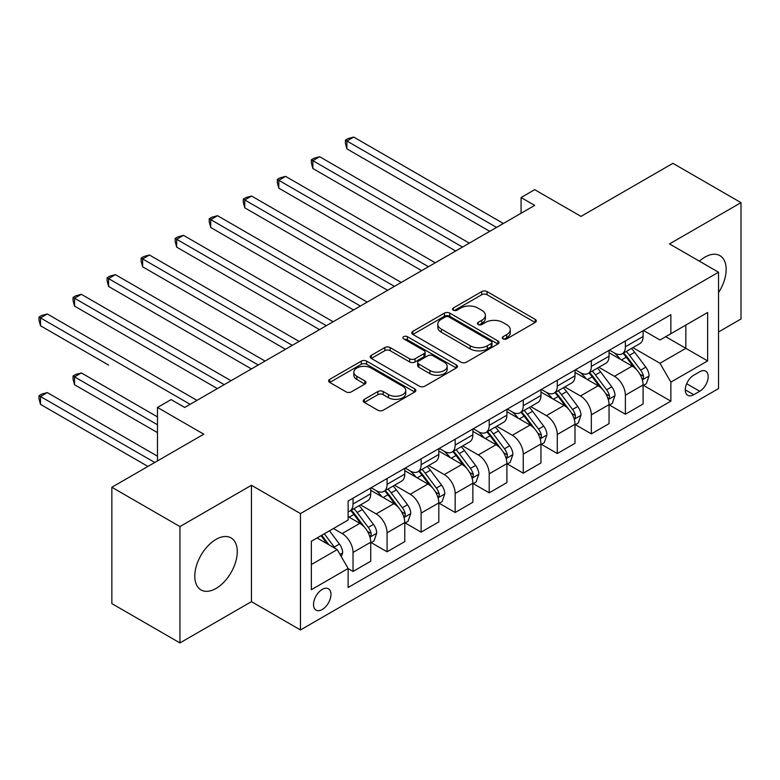 <?xml version="1.0" encoding="UTF-8"?>
<svg xmlns="http://www.w3.org/2000/svg" width="780" height="780" viewBox="0 0 780 780"><rect width="100%" height="100%" fill="white"/><g stroke="black" fill="none" stroke-linecap="round" stroke-linejoin="round"><path stroke-width="1.17" d="M503.032 338.861A2.642 1.531 0 0 0 506.776 338.861L535.187 322.462A3.783 2.184 0 0 0 536.289 320.921A3.783 2.184 0 0 0 535.187 319.371L487.061 291.593A3.783 2.184 0 0 0 481.718 291.593L453.316 307.993A2.642 1.531 0 0 0 452.536 309.075A2.642 1.531 0 0 0 453.316 310.157A2.642 1.531 0 0 0 457.051 310.157L460.726 308.032A12.1 6.981 0 0 1 477.838 308.032L481.855 310.343A12.1 6.981 0 0 1 485.394 315.286A12.1 6.981 0 0 1 481.855 320.229L478.179 322.345A2.642 1.531 0 0 0 477.399 323.427A2.642 1.531 0 0 0 478.179 324.509A2.642 1.531 0 0 0 481.913 324.509L485.589 322.384A12.1 6.981 0 0 1 502.7 322.384L506.717 324.704A12.1 6.981 0 0 1 510.257 329.638A12.1 6.981 0 0 1 506.717 334.581L503.032 336.697A2.642 1.531 0 0 0 502.261 337.779A2.642 1.531 0 0 0 503.032 338.861L503.032 336.697M216.031 588.442A30.04 17.345 120 0 0 235.657 561.971A30.04 17.345 120 0 0 231.055 537.898A30.04 17.345 120 0 0 216.031 539.38A30.04 17.345 120 0 0 196.404 565.851A30.04 17.345 120 0 0 201.006 589.933A30.04 17.345 120 0 0 216.031 588.442M718.526 292.627A30.04 17.345 120 0 0 719.93 255.645A30.04 17.345 120 0 0 704.915 257.127A30.04 17.345 120 0 0 699.377 261.163M322.247 609.511A12.324 7.117 120 0 0 330.301 598.65A12.324 7.117 120 0 0 328.409 588.773A12.324 7.117 120 0 0 322.247 589.387A12.324 7.117 120 0 0 314.203 600.249A12.324 7.117 120 0 0 316.085 610.126A12.324 7.117 120 0 0 322.247 609.511M364.357 399.331A3.783 2.184 0 0 0 363.246 400.871A3.783 2.184 0 0 0 364.357 402.412L377.851 410.212A3.783 2.184 0 0 0 383.204 410.212L414.745 391.999A3.783 2.184 0 0 0 415.857 390.448A3.783 2.184 0 0 0 414.745 388.908L366.629 361.13A3.783 2.184 0 0 0 361.286 361.13L329.735 379.343A3.783 2.184 0 0 0 328.624 380.884A3.783 2.184 0 0 0 329.735 382.424L346.047 391.843A3.783 2.184 0 0 0 351.39 391.843L364.894 384.043A3.783 2.184 0 0 0 365.995 382.502A3.783 2.184 0 0 0 364.894 380.962L356.801 376.291A10.111 5.84 0 0 1 353.837 372.157A10.111 5.84 0 0 1 360.087 366.766A10.111 5.84 0 0 1 371.104 368.033L402.782 386.324A10.111 5.84 0 0 1 405.746 390.448A10.111 5.84 0 0 1 399.506 395.85A10.111 5.84 0 0 1 388.479 394.582L383.204 391.531A3.783 2.184 0 0 0 377.851 391.531L364.357 399.331L364.357 402.412M718.526 331.978L741 319L741 202.644L672.906 163.332L580.993 216.401L534.69 189.667L521.069 197.535L534.69 205.393L184.714 407.452L171.093 399.594L157.472 407.452L157.472 460.912M179.946 526.568L179.946 642.925L251.443 601.653L251.443 485.287L179.946 526.568L111.852 487.256L203.775 434.187L157.472 407.452M251.443 485.287L300.466 513.591L718.526 272.22L718.526 388.586L300.466 629.957L300.466 513.591M741 202.644L669.503 243.916L718.526 272.22M460.999 362.203A3.783 2.184 0 0 0 466.342 362.203L497.894 343.99A3.783 2.184 0 0 0 498.995 342.449A3.783 2.184 0 0 0 497.894 340.909L449.767 313.121A3.783 2.184 0 0 0 444.424 313.121L412.873 331.334A3.783 2.184 0 0 0 411.772 332.885A3.783 2.184 0 0 0 412.873 334.425L460.999 362.203M404.713 339.436A2.642 1.531 0 0 1 407.394 339.807L407.394 336.658L456.319 364.904A3.783 2.184 0 0 1 457.431 366.454A3.783 2.184 0 0 1 456.319 367.994L424.778 386.207A3.783 2.184 0 0 1 419.425 386.207L371.309 358.43L371.309 355.339A3.783 2.184 0 0 0 370.198 356.879A3.783 2.184 0 0 0 371.309 358.43M371.309 355.339L384.803 347.548A3.783 2.184 0 0 1 390.156 347.548L409.666 358.81A3.783 2.184 0 0 0 415.019 358.81L423.969 353.642A3.783 2.184 0 0 0 425.081 352.102A3.783 2.184 0 0 0 423.969 350.552L403.65 338.822A2.642 1.531 0 0 1 402.88 337.74A2.642 1.531 0 0 1 404.508 336.336A2.642 1.531 0 0 1 407.394 336.658M179.946 642.925L111.852 603.613L111.852 487.256M699.738 371.758L693.742 375.219A11.944 6.893 120 0 0 685.942 385.739A11.944 6.893 120 0 0 687.775 395.314A11.944 6.893 120 0 0 693.742 394.719L699.738 391.258A11.944 6.893 120 0 0 707.538 380.738A11.944 6.893 120 0 0 705.705 371.173A11.944 6.893 120 0 0 699.738 371.758M643.5 330.486L659.977 339.992L670.868 333.703L670.868 314.681L348.124 501.014L348.124 520.036L311.356 541.271L311.356 589.7L348.124 568.474L348.124 587.496L670.868 401.164L670.868 382.142L659.977 363.265L632.892 347.636M670.868 333.703L707.635 312.478L707.635 360.906L670.868 382.142M251.443 601.653L300.466 629.957M521.069 197.535L521.069 213.262M665.691 336.697L685.844 348.328L685.844 325.055L707.635 312.478M659.977 363.265L685.844 348.328L707.635 360.906M311.356 564.544L337.233 549.598L317.08 537.966M348.124 568.63L353.028 571.457L353.028 552.435A15.405 8.892 -120 0 0 342.137 533.559L333.421 528.528M353.028 571.457L370.734 561.239L370.734 542.217A15.405 8.892 -120 0 0 359.834 523.341L348.124 516.584M371.144 542.607L387.075 551.801L387.075 532.779A15.405 8.892 -120 0 0 376.174 513.913L360.535 504.875M387.075 551.801L404.771 541.583L404.771 522.561A15.405 8.892 -120 0 0 393.88 503.685L370.734 490.318M405.181 522.951L421.112 532.145L421.112 513.123A15.405 8.892 -120 0 0 410.221 494.257L394.582 485.219M421.112 532.145L438.818 521.927L438.818 502.905A15.405 8.892 -120 0 0 427.927 484.029L404.771 470.662M439.228 503.295L455.159 512.489L455.159 493.467A15.405 8.892 -120 0 0 444.269 474.601L428.63 465.562M455.159 512.489L472.865 502.271L472.865 483.249A15.405 8.892 -120 0 0 461.974 464.373L438.818 451.015M473.275 483.639L489.206 492.833L489.206 473.811A15.405 8.892 -120 0 0 478.315 454.945L462.667 445.906M489.206 492.833L506.912 482.615L506.912 463.593A15.405 8.892 -120 0 0 496.012 444.717L472.865 431.36M507.322 463.983L523.253 473.187L523.253 454.155A15.405 8.892 -120 0 0 512.353 435.289L496.714 426.25M523.253 473.187L540.95 462.959L540.95 443.937A15.405 8.892 -120 0 0 530.059 425.061L506.912 411.703M541.359 444.327L557.291 453.531L557.291 434.499A15.405 8.892 -120 0 0 546.4 415.633L530.761 406.604M557.291 453.531L574.996 443.303L574.996 424.281A15.405 8.892 -120 0 0 564.106 405.415L540.95 392.048M575.406 424.671L591.337 433.875L591.337 414.843A15.405 8.892 -120 0 0 580.447 395.977L564.808 386.948M591.337 433.875L609.043 423.647L609.043 404.625A15.405 8.892 -120 0 0 598.153 385.759L574.996 372.392M609.453 405.015L625.384 414.219L625.384 395.187A15.405 8.892 -120 0 0 614.494 376.321L598.845 367.292M625.384 414.219L643.091 403.991L643.091 384.969A15.405 8.892 -120 0 0 632.19 366.103L609.043 352.735M609.453 350.142L614.494 353.048A15.405 8.892 -120 0 0 622.196 353.808A15.405 8.892 -120 0 0 625.384 346.759L625.384 340.938M575.406 369.798L580.447 372.703A15.405 8.892 -120 0 0 588.149 373.464A15.405 8.892 -120 0 0 591.337 366.415L591.337 360.594M541.359 389.454L546.4 392.36A15.405 8.892 -120 0 0 554.102 393.12A15.405 8.892 -120 0 0 557.291 386.071L557.291 380.25M507.322 409.1L512.353 412.015A15.405 8.892 -120 0 0 520.055 412.776A15.405 8.892 -120 0 0 523.253 405.727L523.253 399.906M473.275 428.756L478.315 431.671A15.405 8.892 -120 0 0 486.018 432.432A15.405 8.892 -120 0 0 489.206 425.383L489.206 419.562M439.228 448.412L444.269 451.327A15.405 8.892 -120 0 0 451.971 452.088A15.405 8.892 -120 0 0 455.159 445.039L455.159 439.218M405.181 468.068L410.221 470.983A15.405 8.892 -120 0 0 417.924 471.744A15.405 8.892 -120 0 0 421.112 464.695L421.112 458.874M371.144 487.724L376.174 490.639A15.405 8.892 -120 0 0 383.877 491.4A15.405 8.892 -120 0 0 387.075 484.341L387.075 478.53M643.5 385.359L670.868 401.164M622.196 353.808L639.892 343.59A15.405 8.892 -120 0 0 643.091 336.541L643.091 330.72M588.149 373.464L605.855 363.246A15.405 8.892 -120 0 0 609.043 356.197L609.043 350.376M554.102 393.12L571.808 382.902A15.405 8.892 -120 0 0 574.996 375.843L574.996 370.032M520.055 412.776L537.761 402.558A15.405 8.892 -120 0 0 540.95 395.499L540.95 389.688M486.018 432.432L503.714 422.214A15.405 8.892 -120 0 0 506.912 415.155L506.912 409.344M451.971 452.088L469.677 441.87A15.405 8.892 -120 0 0 472.865 434.811L472.865 429M417.924 471.744L435.63 461.526A15.405 8.892 -120 0 0 438.818 454.467L438.818 448.656M383.877 491.4L401.583 481.182A15.405 8.892 -120 0 0 404.771 474.123L404.771 468.302M348.124 511.68A15.405 8.892 -120 0 0 349.84 511.056L367.536 500.838A15.405 8.892 -120 0 0 370.734 493.779L370.734 487.958M349.84 511.056A15.405 8.892 -120 0 0 353.028 503.997L353.028 498.186M337.233 549.598L348.124 568.474M504.094 339.232L506.717 337.721A12.1 6.981 0 0 0 510.257 332.787L510.257 329.638M485.394 315.286L485.394 318.435A12.1 6.981 0 0 1 481.855 323.369L479.232 324.88M535.129 322.491L487.061 294.743A3.783 2.184 0 0 0 481.718 294.743L454.369 310.528M497.845 344.019L449.767 316.27A3.783 2.184 0 0 0 444.424 316.27L412.932 334.454M491.205 343.531A2.642 1.531 0 0 0 491.985 342.449A2.642 1.531 0 0 0 491.205 341.367L448.968 316.982A2.642 1.531 0 0 0 445.224 316.982L441.353 319.225A12.1 6.981 0 0 0 437.804 324.158A12.1 6.981 0 0 0 441.353 329.101L470.223 345.764A12.1 6.981 0 0 0 487.334 345.764L491.205 343.531L491.205 346.671A2.642 1.531 0 0 0 491.985 345.598L491.985 342.449M437.804 324.158L437.804 327.308A12.1 6.981 0 0 0 441.353 332.241L441.353 329.101M491.205 346.671L487.334 348.913A12.1 6.981 0 0 1 470.223 348.913L441.353 332.241M371.358 358.459L384.803 350.688L384.803 347.548M425.081 352.102L425.081 355.241A3.783 2.184 0 0 1 423.969 356.782L415.019 361.959A3.783 2.184 0 0 1 409.666 361.959L390.156 350.688A3.783 2.184 0 0 0 384.803 350.688M407.394 339.807L456.271 368.023M429.916 370.5A10.111 5.84 0 0 0 440.944 371.767A10.111 5.84 0 0 0 447.184 366.376A10.111 5.84 0 0 0 444.22 362.242L433.066 355.797A3.783 2.184 0 0 0 427.713 355.797L418.762 360.974A3.783 2.184 0 0 0 417.651 362.515A3.783 2.184 0 0 0 418.762 364.055L429.916 370.5L429.916 373.649A10.111 5.84 0 0 0 440.944 374.917A10.111 5.84 0 0 0 447.184 369.515L447.184 366.376M417.651 362.515L417.651 365.664A3.783 2.184 0 0 0 418.762 367.204L418.762 364.055M429.916 373.649L418.762 367.204M405.746 390.448L405.746 393.598A10.111 5.84 0 0 1 399.506 398.99A10.111 5.84 0 0 1 388.479 397.722L383.204 394.68A3.783 2.184 0 0 0 377.851 394.68L364.406 402.441M353.837 372.157L353.837 375.307A10.111 5.84 0 0 0 356.801 379.431L356.801 376.291M364.845 384.072L356.801 379.431M414.697 392.028L366.629 364.27A3.783 2.184 0 0 0 361.286 364.27L329.784 382.453M643.091 385.593L646.357 383.711L649.077 375.843A10.208 5.889 -120 0 0 645.82 367.156L634.696 352.297A29.464 17.014 -120 0 0 631.478 348.455M620.412 359.297A29.464 17.014 -120 0 0 614.377 352.979M642.154 379.343L643.344 378.066L643.568 376.282A10.208 5.889 -120 0 0 640.643 370.139L629.518 355.29A29.464 17.014 -120 0 0 626.301 351.439M623.561 353.018A24.463 14.118 60 0 1 627.578 357.581L636.997 370.159M346.895 227.487L421.658 270.65L278.811 188.175L278.811 180.316L285.616 176.387L435.279 262.792M623.035 353.32A29.464 17.014 60 0 1 626.252 357.172L633.652 367.048M496.558 227.409L346.895 141.005L353.71 137.075L503.373 223.48M489.752 231.338L346.895 148.863L346.895 141.005L345.404 140.137L348.124 138.567L353.71 137.075M346.895 148.863L345.404 143.286L345.404 140.137M609.043 405.249L612.31 403.367L615.03 395.499A10.208 5.889 -120 0 0 611.774 386.812L600.649 371.953A29.464 17.014 -120 0 0 597.431 368.101M586.365 378.953A29.464 17.014 -120 0 0 580.33 372.635M608.117 398.999L609.297 397.722L609.521 395.938A10.208 5.889 -120 0 0 606.606 389.795L595.471 374.946A29.464 17.014 -120 0 0 592.254 371.095M589.514 372.674A24.463 14.118 60 0 1 593.531 377.237L602.95 389.815M312.858 247.143L387.611 290.306L244.764 207.831L244.764 199.972L251.579 196.043L401.232 282.448M588.988 372.976A29.464 17.014 60 0 1 592.205 376.828L599.606 386.704M574.996 424.905L578.263 423.023L580.993 415.155A10.208 5.889 -120 0 0 577.736 406.468L566.602 391.609A29.464 17.014 -120 0 0 563.384 387.757M552.318 398.609A29.464 17.014 -120 0 0 546.292 392.291M574.07 418.655L575.26 417.378L575.474 415.594A10.208 5.889 -120 0 0 572.559 409.451L561.425 394.602A29.464 17.014 -120 0 0 558.217 390.751M555.467 392.33A24.463 14.118 60 0 1 559.484 396.893L568.903 409.471M278.811 266.799L353.574 309.962L210.717 227.487L210.717 219.628L217.532 215.699L367.195 302.104M554.941 392.632A29.464 17.014 60 0 1 558.158 396.484L565.558 406.36M540.95 444.561L544.225 442.679L546.946 434.811A10.208 5.889 -120 0 0 543.689 426.124L532.555 411.265A29.464 17.014 -120 0 0 529.347 407.413M518.281 418.265A29.464 17.014 -120 0 0 512.245 411.947M540.023 438.311L541.213 437.034L541.437 435.25A10.208 5.889 -120 0 0 538.512 429.107L527.387 414.258A29.464 17.014 -120 0 0 524.17 410.407M521.43 411.986A24.463 14.118 60 0 1 525.437 416.549L534.856 429.127M244.764 286.455L319.527 329.618L176.68 247.143L176.68 239.284L183.485 235.345L333.148 321.76M520.904 412.288A29.464 17.014 60 0 1 524.111 416.14L531.511 426.017M462.511 247.065L312.858 160.66L319.663 156.731L469.326 243.136M455.705 250.994L312.858 168.519L312.858 160.66L311.356 159.793L314.077 158.223L319.663 156.731M312.858 168.519L311.356 162.942L311.356 159.793M428.473 266.721L277.31 179.449L280.04 177.879L285.616 176.387M278.811 188.175L277.31 182.598L277.31 179.449M394.427 286.377L243.272 199.105L245.993 197.535L251.579 196.043M244.764 207.831L243.272 202.254L243.272 199.105M506.912 464.217L510.178 462.335L512.899 454.467A10.208 5.889 -120 0 0 509.642 445.78L498.517 430.921A29.464 17.014 -120 0 0 495.3 427.069M484.234 437.921A29.464 17.014 -120 0 0 478.198 431.603M505.976 457.967L507.166 456.69L507.39 454.906A10.208 5.889 -120 0 0 504.465 448.763L493.34 433.914A29.464 17.014 -120 0 0 490.123 430.063M487.383 431.642A24.463 14.118 60 0 1 491.4 436.205L500.818 448.783M210.717 306.111L285.48 349.274L142.633 266.799L142.633 258.94L149.438 255.002L299.101 341.406M486.856 431.944A29.464 17.014 60 0 1 490.074 435.796L497.474 445.673M360.38 306.033L209.225 218.761L211.945 217.191L217.532 215.699M210.717 227.487L209.225 221.91L209.225 218.761M472.865 483.873L476.131 481.991L478.852 474.123A10.208 5.889 -120 0 0 475.595 465.436L464.47 450.577A29.464 17.014 -120 0 0 461.253 446.726M450.187 457.577A29.464 17.014 -120 0 0 444.151 451.259M471.939 477.623L473.119 476.336L473.343 474.562A10.208 5.889 -120 0 0 470.428 468.419L459.293 453.57A29.464 17.014 -120 0 0 456.076 449.719M453.336 451.298A24.463 14.118 60 0 1 457.353 455.861L466.772 468.439M176.68 325.767L251.433 368.93L108.586 286.455L108.586 278.596L115.391 274.657L265.054 361.062M452.81 451.601A29.464 17.014 60 0 1 456.027 455.452L463.427 465.328M438.818 503.529L442.084 501.647L444.815 493.779A10.208 5.889 -120 0 0 441.558 485.092L430.423 470.233A29.464 17.014 -120 0 0 427.206 466.381M416.14 477.233A29.464 17.014 -120 0 0 410.114 470.915M437.892 497.279L439.081 495.992L439.296 494.218A10.208 5.889 -120 0 0 436.381 488.075L425.246 473.226A29.464 17.014 -120 0 0 422.038 469.375M419.289 470.954A24.463 14.118 60 0 1 423.306 475.517L432.724 488.085M142.633 345.423L217.396 388.586L74.539 306.111L74.539 298.243L81.354 294.314L231.007 380.718M418.762 471.256A29.464 17.014 60 0 1 421.98 475.108L429.38 484.985M404.771 523.185L408.047 521.303L410.767 513.435A10.208 5.889 -120 0 0 407.511 504.748L396.377 489.889A29.464 17.014 -120 0 0 393.169 486.037M382.102 496.88A29.464 17.014 -120 0 0 376.067 490.571M403.845 516.935L405.034 515.648L405.259 513.874A10.208 5.889 -120 0 0 402.334 507.731L391.209 492.872A29.464 17.014 -120 0 0 387.991 489.031M385.252 490.61A24.463 14.118 60 0 1 389.259 495.173L398.677 507.741M108.586 365.079L40.502 325.767L40.502 317.899L47.307 313.969L196.97 400.374M384.725 490.912A29.464 17.014 60 0 1 387.933 494.764L395.333 504.641M326.332 325.689L175.178 238.417L177.899 236.847L183.485 235.345M176.68 247.143L175.178 241.566L175.178 238.417M292.295 345.345L141.131 258.073L143.861 256.503L149.438 255.002M142.633 266.799L141.131 261.212L141.131 258.073M258.248 365.001L107.094 277.729L109.814 276.159L115.391 274.657M108.586 286.455L107.094 280.868L107.094 277.729M370.734 542.841L374 540.959L376.72 533.091A10.208 5.889 -120 0 0 373.464 524.404L362.339 509.545A29.464 17.014 -120 0 0 359.122 505.693M369.798 536.591L370.988 535.304L371.212 533.53A10.208 5.889 -120 0 0 368.287 527.387L357.162 512.528A29.464 17.014 -120 0 0 353.944 508.677M351.205 510.266A24.463 14.118 60 0 1 355.222 514.829L364.64 527.397M157.472 416.89L81.354 372.938L74.539 376.867L74.539 384.735L157.472 432.617M350.678 510.568A29.464 17.014 60 0 1 353.896 514.42L361.286 524.297M74.539 384.735L73.047 379.148L73.047 376.009L157.472 424.749M73.047 376.009L75.767 374.429L81.354 372.938M224.201 384.657L73.047 297.385L75.767 295.815L81.354 294.314M74.539 306.111L73.047 300.524L73.047 297.385M341.318 556.676L342.673 552.747A10.208 5.889 -120 0 0 339.417 544.06L329.491 530.8M157.472 456.202L47.307 392.594L40.502 396.523L40.502 404.391L147.937 466.421M335.176 548.418A10.208 5.889 -120 0 0 334.25 547.043L324.314 533.783M321.76 535.265L328.897 544.791M321.048 535.675L327.093 543.748M40.502 404.391L39 398.804L39 395.665L154.752 462.491M39 395.665L41.72 394.085L47.307 392.594M190.154 404.313L39 317.041L41.72 315.461L47.307 313.969M40.502 325.767L39 320.18L39 317.041M342.137 533.559L359.834 523.341M376.174 513.913L393.88 503.685M410.221 494.257L427.927 484.029M444.269 474.601L461.974 464.373M478.315 454.945L496.012 444.717M512.353 435.289L530.059 425.061M546.4 415.633L564.106 405.415M580.447 395.977L598.153 385.759M614.494 376.321L632.19 366.103M625.384 346.759L643.091 336.541M625.384 395.187L643.091 384.969M591.337 414.843L609.043 404.625M591.337 366.415L609.043 356.197M557.291 434.499L574.996 424.281M557.291 386.071L574.996 375.843M523.253 454.155L540.95 443.937M523.253 405.727L540.95 395.499M489.206 473.811L506.912 463.593M489.206 425.383L506.912 415.155M455.159 493.467L472.865 483.249M455.159 445.039L472.865 434.811M421.112 513.123L438.818 502.905M421.112 464.695L438.818 454.467M387.075 532.779L404.771 522.561M387.075 484.341L404.771 474.123M353.028 552.435L370.734 542.217M353.028 503.997L370.734 493.779M686.673 383.721L699.738 391.258M685.298 389.844L693.742 394.719M506.717 337.721L506.717 334.581M478.179 324.509L478.179 322.345M481.855 323.369L481.855 320.229M453.316 310.157L453.316 307.993M481.718 294.743L481.718 291.593M487.061 294.743L487.061 291.593M535.187 322.462L535.187 319.371M412.873 334.425L412.873 331.334M444.424 316.27L444.424 313.121M449.767 316.27L449.767 313.121M497.894 343.99L497.894 340.909M470.223 348.913L470.223 345.764M487.334 348.913L487.334 345.764M390.156 350.688L390.156 347.548M409.666 361.959L409.666 358.81M415.019 361.959L415.019 358.81M423.969 356.782L423.969 353.642M456.319 367.994L456.319 364.904M377.851 394.68L377.851 391.531M383.204 394.68L383.204 391.531M388.479 397.722L388.479 394.582M364.894 384.043L364.894 380.962M329.735 382.424L329.735 379.343M361.286 364.27L361.286 361.13M366.629 364.27L366.629 361.13M414.745 391.999L414.745 388.908M642.33 379.909L649.009 376.048M629.518 355.29L634.696 352.297M621.494 359.921L626.252 357.172M640.643 370.139L645.82 367.156M639.834 374.127L643.568 376.282M608.283 399.565L614.971 395.704M595.471 374.946L600.649 371.953M587.447 379.577L592.205 376.828M606.606 389.795L611.774 386.812M605.797 393.783L609.521 395.938M574.236 419.221L580.925 415.36M561.425 394.602L566.602 391.609M553.4 399.233L558.158 396.484M572.559 409.451L577.736 406.468M571.75 413.439L575.474 415.594M540.189 438.867L546.877 435.016M527.387 414.258L532.555 411.265M519.363 418.889L524.111 416.14M538.512 429.107L543.689 426.124M537.703 433.095L541.437 435.25M506.142 458.523L512.831 454.662M493.34 433.914L498.517 430.921M485.316 438.545L490.074 435.796M504.465 448.763L509.642 445.78M503.656 452.751L507.39 454.906M472.105 478.179L478.784 474.318M459.293 453.57L464.47 450.577M451.269 458.201L456.027 455.452M470.428 468.419L475.595 465.436M469.619 472.407L473.343 474.562M438.058 497.835L444.746 493.974M425.246 473.226L430.423 470.233M417.222 477.857L421.98 475.108M436.381 488.075L441.558 485.092M435.572 492.063L439.296 494.218M404.011 517.491L410.699 513.63M391.209 492.872L396.377 489.889M383.185 497.513L387.933 494.764M402.334 507.731L407.511 504.748M401.524 511.719L405.259 513.874M369.964 537.147L376.652 533.286M357.162 512.528L362.339 509.545M349.138 517.169L353.896 514.42M368.287 527.387L373.464 524.404M367.477 531.375L371.212 533.53M340.022 554.434L342.605 552.942M334.25 547.043L339.417 544.06"/></g></svg>
